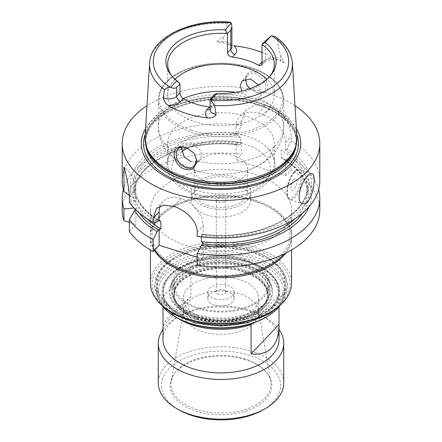 <?xml version="1.0" encoding="UTF-8"?>
<svg xmlns="http://www.w3.org/2000/svg" width="442" height="442" viewBox="0 0 442 442"><rect width="100%" height="100%" fill="white"/><g stroke="black" fill="none" stroke-linecap="round" stroke-linejoin="round"><path stroke-width="0.33" stroke-dasharray="2.21 1.66" d="M252.034 323.5L279.001 295.002L279.001 306.765M162.999 326.179L190.933 296.67L190.933 267.217L162.999 296.731L162.999 306.765M162.999 325.627C164.175 320.925 173.485 311.273 190.933 296.67M162.999 296.731A58.024 33.498 0 0 0 178.375 318.594M279.001 295.002A58.024 33.498 0 0 0 248.824 266.471A58.024 33.498 0 0 0 190.933 267.217M245.393 359.727A50.869 29.365 0 0 0 174.568 373.507A50.869 29.365 0 0 0 221 414.861A50.869 29.365 0 0 0 267.432 373.507A50.869 29.365 0 0 0 245.393 359.727M263.139 409.822A59.593 34.404 0 0 0 249.575 355.307A59.593 34.404 0 0 0 173.303 364.877A59.593 34.404 0 0 0 178.861 409.822M227.315 291.753A13.172 7.602 0 0 0 207.828 298.427A13.172 7.602 0 0 0 221 306.035A13.172 7.602 0 0 0 234.172 298.427A13.172 7.602 0 0 0 227.315 291.753M239.045 279.361A37.636 21.73 0 0 0 183.364 298.427A37.636 21.73 0 0 0 221 320.157A37.636 21.73 0 0 0 258.636 298.427A37.636 21.73 0 0 0 239.045 279.361M198.441 307.82A47.045 27.161 0 0 0 268.045 283.985A47.045 27.161 0 0 0 221 256.824A47.045 27.161 0 0 0 173.955 283.985A47.045 27.161 0 0 0 198.441 307.82M244.31 259.355A48.614 28.067 180 0 1 269.04 279.692A48.614 28.067 180 0 1 221 312.052A48.614 28.067 180 0 1 172.96 279.692A48.614 28.067 180 0 1 244.31 259.355M196.375 318.041A51.349 29.647 0 0 0 272.349 292.029A51.349 29.647 0 0 0 221 262.382A51.349 29.647 0 0 0 169.651 292.029A51.349 29.647 0 0 0 196.375 318.041M193.419 321.168A57.521 33.211 0 0 0 261.675 315.511A57.521 33.211 0 0 0 261.675 268.543A57.521 33.211 0 0 0 180.325 268.543A57.521 33.211 0 0 0 180.325 315.511A57.521 33.211 0 0 0 193.419 321.168M264.493 255.791A65.864 38.023 180 0 1 267.57 257.459A65.864 38.023 180 0 1 267.57 311.234A65.864 38.023 180 0 1 174.43 311.234A65.864 38.023 180 0 1 174.43 257.459A65.864 38.023 180 0 1 264.493 255.791M172.209 312.511A68.996 39.835 180 0 1 170.673 257.095A68.996 39.835 180 0 1 266.565 254.426A68.996 39.835 180 0 1 269.791 312.511M283.195 294.007L283.195 297.847A2.354 1.856 -155.6 0 0 285.339 296.902A2.354 1.856 -155.6 0 0 283.195 294.007A64.294 37.122 180 0 1 212.784 321.417A64.294 37.122 180 0 1 156.706 284.598A64.294 37.122 180 0 1 251.829 252.028A64.294 37.122 180 0 1 285.294 284.598A64.294 37.122 180 0 1 284.526 290.328L284.526 294.168A2.354 1.895 -164.9 0 0 286.797 292.864A2.354 1.895 -164.9 0 0 284.526 290.328M249.255 262.172A58.93 34.023 0 0 0 167.209 278.14A58.93 34.023 0 0 0 221 326.047A58.93 34.023 0 0 0 274.791 278.14A58.93 34.023 0 0 0 249.255 262.172M251.078 260.25A62.725 36.216 180 0 1 265.355 317.632A62.725 36.216 0 0 0 251.078 311.461A62.725 36.216 0 0 0 176.645 317.638A62.725 36.216 180 0 1 170.789 270.322A62.725 36.216 180 0 1 251.078 260.25M254.084 200.734A68.996 39.835 180 0 1 266.565 205.773A68.996 39.835 180 0 1 269.791 207.519A68.996 39.835 180 0 1 269.791 263.857A68.996 39.835 180 0 1 172.209 263.857A68.996 39.835 180 0 1 172.209 207.519A68.996 39.835 180 0 1 254.084 200.734M154.805 249.807A70.565 40.741 180 0 1 150.435 235.691A70.565 40.741 180 0 1 254.841 199.939A70.565 40.741 180 0 1 291.565 235.691A70.565 40.741 180 0 1 284.04 254.001M129.357 195.817L135.876 188.927A25.089 17.973 -136.6 0 0 123.942 166.954M135.876 188.927L135.876 199.209L133.517 198.464L129.357 195.508M129.357 202.248L134.589 200.569L135.876 199.209M134.329 208.32L135.876 208.812L135.346 209.37M135.876 208.812L135.876 224.497L129.357 231.387M129.357 222.436L135.876 224.497M197.198 232.144L203.165 225.84A25.089 17.973 -136.6 0 0 181.148 198.414A25.089 17.973 -136.6 0 0 162.921 201.651A25.089 17.973 -136.6 0 0 160.197 205.978M241.63 121.009L236.083 126.865A25.089 17.973 43.4 0 1 239.879 116.566A25.089 17.973 43.4 0 1 258.1 113.329L265.592 105.406L254.73 105.097L245.99 110.108L241.63 121.009L241.63 125.163L237.531 133.346L236.105 134.849A1.751 0.685 107.5 0 0 236.083 134.871L240.63 137.584L240.63 144.628L238.592 145.02L236.083 144.473A1.751 0.685 107.5 0 0 236.105 144.451L237.531 142.948L241.63 142.462L241.63 154.302A98.793 57.04 0 0 0 122.207 210.083M263.609 115.064A25.089 17.973 43.4 0 1 285.626 142.495L285.626 150.501A1.751 0.685 -72.5 0 1 285.642 150.479L287.068 148.976L291.168 140.794L291.168 136.639C291.35 125.705 282.819 110.848 271.106 107.146L263.609 115.064L258.1 113.329M319.793 210.083A98.793 57.04 0 0 0 291.168 169.932L285.626 175.789L236.083 160.159L241.63 154.302M291.168 169.932L291.168 158.092L287.068 158.579L285.642 160.081A1.751 0.685 -72.5 0 1 285.626 160.103L285.626 175.789M236.083 126.865L236.083 134.871M236.083 144.473L236.083 160.159M285.626 160.103L282.532 158.75L281.079 157.391L281.079 150.346C282.311 149.739 283.83 149.788 285.626 150.501M265.592 105.406A98.793 57.04 180 0 1 271.106 107.146M203.165 225.84L203.165 234.144L201.37 234.564L201.37 236.846M197.198 236.304L201.259 235.862L202.663 234.376A87.814 50.703 0 0 0 297.262 209.933A87.814 50.703 0 0 0 285.642 150.479M203.165 243.155L203.165 259.134L197.198 265.438M181.143 198.414L173.629 206.359L181.143 198.414M197.198 257.255L203.165 259.134M209.591 106.992L213.624 105.721L214.492 103.632L214.492 94.665A53.316 30.78 0 0 0 269.67 76.681A53.316 30.78 0 0 0 270.454 75.615M262.023 52.427A72.82 42.04 180 0 1 274.471 58.626L280.974 61.057C282.416 62.543 283.46 63.062 284.101 62.609L280.692 55.642C278.93 49.974 277.863 44.504 277.482 39.227L275.703 36.924M229.575 22.1L227.293 23.398C226.182 28.05 226.768 33.697 223.138 37.487C220.387 37.973 218.376 39.305 217.11 41.476C218.563 42.587 220.575 43.034 223.149 42.813L233.719 45.769M293.936 179.314A6.271 2.459 107.5 0 0 293.482 179.85A6.271 2.459 107.5 0 0 290.93 187.933A6.271 2.459 107.5 0 0 294.063 189.419A6.271 2.459 107.5 0 0 296.941 181.148A6.271 2.459 107.5 0 0 293.936 179.314M201.259 235.862A90.632 52.327 0 0 0 299.731 210.712A90.632 52.327 0 0 0 287.068 148.976M319.793 180.944A98.793 57.04 0 0 0 291.168 140.794M309.035 206.828A90.632 52.327 0 0 0 287.068 158.579M318.649 189.596A98.793 57.04 0 0 0 291.168 158.092M218.746 202.221A4.702 2.718 0 0 0 225.702 199.839A4.702 2.718 0 0 0 221 197.121A4.702 2.718 0 0 0 216.298 199.839A4.702 2.718 0 0 0 218.746 202.221M206.712 214.934A29.796 17.199 0 0 0 250.796 199.839A29.796 17.199 0 0 0 221 182.634A29.796 17.199 0 0 0 191.204 199.839A29.796 17.199 0 0 0 206.712 214.934M208.215 205.663A26.658 15.393 0 0 0 247.658 192.154A26.658 15.393 0 0 0 221 176.767A26.658 15.393 0 0 0 194.342 192.154A26.658 15.393 0 0 0 208.215 205.663M206.712 207.248A29.796 17.199 0 0 0 250.796 192.154A29.796 17.199 0 0 0 221 174.955A29.796 17.199 0 0 0 191.204 192.154A29.796 17.199 0 0 0 206.712 207.248M208.215 182.612A26.658 15.393 0 0 0 247.658 169.109A26.658 15.393 0 0 0 221 153.717A26.658 15.393 0 0 0 194.342 169.109A26.658 15.393 0 0 0 208.215 182.612M296.405 128.556A79.726 46.029 0 0 0 221 97.472A79.726 46.029 0 0 0 145.595 128.556M295.007 105.715A98.793 57.04 0 0 0 146.993 105.715M171.546 75.615A53.316 30.78 0 0 0 172.33 76.681A53.316 30.78 0 0 0 179.977 83.781M237.531 133.346A90.632 52.327 0 0 0 133.517 198.464M241.63 125.163A98.793 57.04 0 0 0 122.207 180.944M134.589 200.569A90.632 52.327 0 0 0 157.219 221.972M237.531 142.948A90.632 52.327 0 0 0 132.965 206.828M241.63 142.462A98.793 57.04 0 0 0 123.351 189.596M187.159 245.835A70.565 40.741 180 0 1 150.435 210.083A70.565 40.741 180 0 1 221 169.341A70.565 40.741 180 0 1 291.565 210.083A70.565 40.741 180 0 1 187.159 245.835M296.913 136.827A75.963 43.857 0 0 0 276.78 108.605A75.963 43.857 0 0 0 194.568 97.262A75.963 43.857 0 0 0 145.087 136.827M249.995 88.627L257.918 92.875L264.979 92.544C271.432 89.82 266.366 75.068 256.587 72.273C253.415 71.35 250.636 71.587 248.249 72.985L244.885 78.14L246.885 85.195M175.104 79.19A53.316 30.78 0 0 0 167.684 94.853A53.316 30.78 0 0 0 195.436 121.87A53.316 30.78 0 0 0 274.316 94.853A53.316 30.78 0 0 0 266.896 79.19M191.016 161.739L198.165 161.236L199.828 159.932L201.751 155.457L200.458 150.175L190.922 142.628L182.745 143.766L177.767 149.026M258.421 84.925L260.835 91.798L259.255 97.141L257.835 98.196L250.984 98.378L243.835 93.776A62.725 36.216 0 0 0 235.459 92.267M195.436 170.513A53.316 30.78 0 0 0 195.988 170.684A53.316 30.78 0 0 0 246.012 170.684A53.316 30.78 0 0 0 274.316 143.501A53.316 30.78 0 0 0 221 112.716A53.316 30.78 0 0 0 167.684 143.501A53.316 30.78 0 0 0 195.436 170.513M195.436 190.154A53.316 30.78 0 0 0 274.316 163.142A53.316 30.78 0 0 0 268.09 148.705A53.316 30.78 0 0 0 221 132.362A53.316 30.78 0 0 0 173.91 148.705A53.316 30.78 0 0 0 167.684 163.142A53.316 30.78 0 0 0 195.436 190.154M245.498 78.952L247.15 75.715L248.454 74.648C250.62 73.344 253.111 73.107 255.935 73.941L261.216 77.168L264.924 82.494L266.007 87.847L264.587 91.511L263.482 92.367L257.189 92.682L249.852 88.676M194.027 153.258L187.739 148.396M218.746 294.411A4.702 2.718 180 0 1 216.298 292.029A4.702 2.718 180 0 1 221 289.311A4.702 2.718 180 0 1 225.702 292.029A4.702 2.718 180 0 1 218.746 294.411M248.824 261.349A58.024 33.498 180 0 1 273.968 277.073A58.024 33.498 180 0 1 279.024 290.748A58.024 33.498 180 0 1 193.176 320.141A58.024 33.498 180 0 1 162.976 290.748A58.024 33.498 180 0 1 168.032 277.073A58.024 33.498 180 0 1 248.824 261.349M280.178 305.256A64.294 37.122 0 0 0 285.294 290.748A64.294 37.122 0 0 0 251.829 258.172A64.294 37.122 0 0 0 156.706 290.748A64.294 37.122 0 0 0 161.822 305.256M251.829 250.492A64.294 37.122 0 0 0 175.535 256.819A64.294 37.122 0 0 0 156.706 283.062A64.294 37.122 0 0 0 221 320.185A64.294 37.122 0 0 0 285.294 283.062A64.294 37.122 0 0 0 266.465 256.819A64.294 37.122 0 0 0 263.454 255.189A64.294 37.122 0 0 0 251.829 250.492M284.526 294.168A64.294 37.122 0 0 0 285.294 288.444A64.294 37.122 0 0 0 251.829 255.868A64.294 37.122 0 0 0 156.706 288.444A64.294 37.122 0 0 0 212.784 325.257A64.294 37.122 0 0 0 283.195 297.847M150.435 283.062A70.565 40.741 180 0 1 191.916 245.945A70.565 40.741 180 0 1 267.598 252.47A70.565 40.741 180 0 1 291.565 283.062M154.324 250.316A70.565 40.741 180 0 1 150.435 236.967A70.565 40.741 180 0 1 171.098 208.16A70.565 40.741 180 0 1 267.598 206.375A70.565 40.741 180 0 1 270.902 208.16A70.565 40.741 180 0 1 291.565 236.967A70.565 40.741 180 0 1 285.759 253.155M193.176 321.014A58.024 33.498 0 0 0 262.029 315.306A58.024 33.498 0 0 0 279.024 291.615A58.024 33.498 0 0 0 221 258.117A58.024 33.498 0 0 0 162.976 291.615A58.024 33.498 0 0 0 179.971 315.306A58.024 33.498 0 0 0 193.176 321.014M197.651 316.699A48.697 28.117 0 0 0 246.813 315.864A48.697 28.117 0 0 0 269.642 290.714A48.697 28.117 0 0 0 221 263.913A48.697 28.117 0 0 0 172.358 290.714A48.697 28.117 0 0 0 197.651 316.699M197.69 315.632A48.614 28.067 0 0 0 264.283 303.776A48.614 28.067 0 0 0 269.559 289.692A48.614 28.067 0 0 0 221 262.935A48.614 28.067 0 0 0 172.441 289.692A48.614 28.067 0 0 0 177.717 303.776A48.614 28.067 0 0 0 197.69 315.632M197.022 314.571A50.007 28.868 0 0 0 265.526 302.378A50.007 28.868 0 0 0 270.416 284.819A50.007 28.868 0 0 0 244.978 263.902A50.007 28.868 0 0 0 171.584 284.819A50.007 28.868 0 0 0 176.474 302.378A50.007 28.868 0 0 0 197.022 314.571M196.375 317.019A51.349 29.647 180 0 1 169.651 291.002A51.349 29.647 180 0 1 221 261.355A51.349 29.647 180 0 1 272.349 291.002A51.349 29.647 180 0 1 196.375 317.019M214.685 298.698A13.172 7.602 0 0 0 234.172 292.029A13.172 7.602 0 0 0 227.315 285.355A13.172 7.602 0 0 0 207.828 292.029A13.172 7.602 0 0 0 214.685 298.698M198.441 317.141A47.045 27.161 0 0 0 267.195 298.455A47.045 27.161 0 0 0 268.045 293.306A47.045 27.161 0 0 0 243.559 269.471A47.045 27.161 0 0 0 173.955 293.306A47.045 27.161 0 0 0 174.805 298.455A47.045 27.161 0 0 0 198.441 317.141M239.045 293.543A37.636 21.73 0 0 0 183.552 310.455A37.636 21.73 0 0 0 183.364 312.61A37.636 21.73 0 0 0 221 334.34A37.636 21.73 0 0 0 258.636 312.61A37.636 21.73 0 0 0 258.448 310.455A37.636 21.73 0 0 0 239.045 293.543M244.956 358.904A49.963 28.846 0 0 0 175.391 372.44A49.963 28.846 0 0 0 171.286 381.347A49.963 28.846 0 0 0 221 413.06A49.963 28.846 0 0 0 270.714 381.347A49.963 28.846 0 0 0 266.609 372.44A49.963 28.846 0 0 0 244.956 358.904M283.725 382.938A62.725 36.216 0 0 0 251.078 351.158A62.725 36.216 0 0 0 158.275 382.938M279.024 339.401A58.024 33.498 0 0 0 262.029 315.715A58.024 33.498 0 0 0 248.824 310.008A58.024 33.498 0 0 0 179.971 315.715L176.645 317.638A62.725 36.216 0 0 0 162.976 329.483M279.024 329.483A62.725 36.216 0 0 0 265.355 317.638L262.029 315.715M179.971 315.715A58.024 33.498 0 0 0 162.976 339.401M243.708 271.874A47.36 27.343 0 0 0 173.656 296.51A47.36 27.343 0 0 0 245.636 319.218A47.36 27.343 0 0 0 243.708 271.874M285.626 142.495L291.168 136.639M214.492 103.632L211.199 107.108A4.702 3.37 43.4 0 1 210.491 109.041A4.702 3.37 43.4 0 1 210.094 109.378M213.63 105.721L210.094 109.622A9.033 5.216 0 0 1 211.199 107.108L211.199 98.146M284.101 62.609L280.692 59.736A9.033 5.216 0 0 0 265.31 60.178A4.702 3.37 43.4 0 1 264.598 62.112A4.702 3.37 43.4 0 1 262.023 62.902M265.31 40.973L265.31 60.178L262.023 63.659M280.692 55.642L280.692 59.736A4.702 3.171 130.2 0 0 280.974 61.057M228.547 44.487C231.409 46.029 232.531 46.802 231.906 46.808A9.033 5.216 0 0 0 223.138 41.581L223.149 42.813M223.138 37.487L223.138 41.581L217.11 41.476M262.023 61.946A13.735 7.928 180 0 1 274.471 58.626M293.936 172.402A14.741 5.774 107.5 0 0 287.814 196.922A14.741 5.774 107.5 0 0 300.057 183.988A14.741 5.774 107.5 0 0 293.936 172.402M201.37 234.564A86.251 49.797 0 0 0 307.251 186.076A86.251 49.797 0 0 0 281.079 150.346M240.63 137.584A86.251 49.797 0 0 0 134.749 186.076A86.251 49.797 0 0 0 158.639 220.475M240.63 144.628A86.251 49.797 0 0 0 134.749 193.115A86.251 49.797 0 0 0 147.131 218.823M302.654 213.055A87.814 50.703 0 0 0 285.642 160.081M294.869 218.823A86.251 49.797 0 0 0 307.251 193.115A86.251 49.797 0 0 0 281.079 157.391M181.662 151.86A49.399 28.52 0 0 0 197.314 194.137A49.399 28.52 0 0 0 261.565 185.38A49.399 28.52 0 0 0 253.36 147.562A49.399 28.52 0 0 0 187.353 148.23M292.383 63.013A71.427 41.239 0 0 0 277.482 39.227M227.293 23.398A71.427 41.239 0 0 0 149.617 63.013M236.105 134.849A87.814 50.703 0 0 0 143.164 161.319A87.814 50.703 0 0 0 158.628 220.486M236.105 144.451A87.814 50.703 0 0 0 152.904 162.38A87.814 50.703 0 0 0 139.346 213.055M296.764 134.407A77.477 44.73 0 0 0 221 99.025A77.477 44.73 0 0 0 145.236 134.407M296.239 144.407A75.333 43.493 0 0 0 296.333 142.236A75.333 43.493 0 0 0 221 98.743A75.333 43.493 0 0 0 145.667 142.236A75.333 43.493 0 0 0 145.761 144.407M295.505 146.932A75.333 43.493 0 0 0 296.333 140.495A75.333 43.493 0 0 0 221 96.997A75.333 43.493 0 0 0 145.667 140.495A75.333 43.493 0 0 0 146.495 146.932M295.035 148.341A75.4 43.531 0 0 0 221 96.566A75.4 43.531 0 0 0 146.965 148.341L145.667 140.495L145.667 142.236C143.584 116.263 193.701 93.08 239.558 100.864C272.598 105.279 297.079 123.854 296.333 142.236L296.333 140.495L295.035 148.341M191.375 130.152A61.786 35.669 0 0 0 282.769 98.008A61.786 35.669 0 0 0 188.861 68.383A61.786 35.669 0 0 0 191.375 130.152M190.922 131.959A62.725 36.216 0 0 0 283.725 100.179A62.725 36.216 0 0 0 221 63.963A62.725 36.216 0 0 0 158.275 100.179A62.725 36.216 0 0 0 190.922 131.959M198.165 161.236A62.725 36.216 0 0 0 283.725 127.506A62.725 36.216 0 0 0 257.835 98.196M183.181 98.616A62.725 36.216 0 0 0 158.275 127.506A62.725 36.216 0 0 0 184.165 156.822M294.759 171.894A15.68 6.138 107.5 0 0 287.67 187.927A15.68 6.138 107.5 0 0 290.04 199.651A15.68 6.138 107.5 0 0 300.615 186.546A15.68 6.138 107.5 0 0 299.477 169.739A15.68 6.138 107.5 0 0 294.759 171.894M243.409 271.681A46.73 26.979 0 0 0 174.27 295.355A46.73 26.979 0 0 0 221 322.334A46.73 26.979 0 0 0 267.73 295.355A46.73 26.979 0 0 0 243.409 271.681M243.409 270.653A46.73 26.979 0 0 0 174.27 294.328A46.73 26.979 0 0 0 221 321.312A46.73 26.979 0 0 0 267.73 294.328A46.73 26.979 0 0 0 243.409 270.653M243.42 270.51A46.753 26.99 0 0 0 193.43 272.399A46.753 26.99 0 0 0 175.093 299.311A46.753 26.99 0 0 0 221 321.19A46.753 26.99 0 0 0 266.907 299.311A46.753 26.99 0 0 0 243.42 270.51M162.921 201.651L156.462 208.475M239.879 116.566L245.99 110.108M277.653 59.99C272.841 58.758 268.493 59.466 264.598 62.112L261.46 65.427M203.121 234.133C254.774 241.564 309.356 215.486 307.251 186.076L307.251 193.115C307.008 180.005 298.77 168.546 282.532 158.75M238.592 145.02C186.999 137.716 132.655 163.767 134.749 193.115L134.749 186.076C134.992 199.187 143.23 210.641 159.468 220.436M269.67 76.681L271.327 74.549M172.33 76.681L170.673 74.549M291.565 235.691L291.565 210.083M150.435 235.691L150.435 210.083M274.316 94.853L274.316 64.118M167.684 94.853L167.684 64.118M246.012 170.684C258.316 167.048 268.172 160.562 275.581 151.23C280.874 144.23 283.587 136.324 283.725 127.506L283.725 100.179C282.626 85.184 271.283 74.206 249.702 67.239C233.459 62.543 216.768 61.919 199.635 65.361C175.568 70.267 158.032 84.483 158.275 100.179L158.275 127.506L160.429 140.108L166.485 151.324L179.673 163.291L195.988 170.684M274.316 163.142L274.316 143.501M167.684 163.142L167.684 143.501M268.09 148.705C276.775 158.838 277.338 169.214 269.769 179.844C267.078 183.275 263.603 186.286 259.338 188.878C248.52 195.248 235.592 198.452 220.558 198.491C211.845 198.43 203.629 197.193 195.9 194.778C185.485 191.485 177.596 186.507 172.225 179.844C168.722 175.352 166.949 170.474 166.899 165.209C167.015 159.148 169.352 153.645 173.91 148.705M247.658 192.154L247.658 169.109M194.342 192.154L194.342 169.109M250.796 199.839L250.796 192.154M191.204 199.839L191.204 192.154M311.975 173.684L299.477 169.739C298.687 168.949 296.886 169.706 294.074 172.015L291.411 175.667C289.322 179.325 287.897 183.358 287.134 187.773L286.83 193.944C287.002 196.861 288.068 198.762 290.04 199.651L302.538 203.596M293.482 179.85L290.753 183.436L290.93 187.933M247.15 75.715L242.172 80.974M264.587 91.511L259.255 97.146M199.828 159.932L194.701 165.352M225.702 292.029L225.702 199.839M216.298 292.029L216.298 199.839M168.032 277.073L167.209 278.14M273.968 277.073L274.791 278.14M156.706 283.062L156.706 284.598M156.706 288.444L156.706 290.748M285.294 283.062L285.294 284.598M285.294 288.444L285.294 290.748M286.797 292.864L287.488 283.792L284.742 274.913L278.885 266.846L270.255 259.835L248.211 250.454L221.652 247.05L194.734 250.211L172.264 259.504L163.302 266.659L157.247 274.935L154.352 286.422L157.374 298.361L163.993 307.074M278.007 307.074L285.339 296.902M150.435 236.967L150.435 250.001M291.565 236.967L291.565 250.001M172.209 207.519L171.098 208.16M269.791 207.519L270.902 208.16M175.535 256.819L174.43 257.459M266.465 256.819L267.57 257.459M261.675 315.511L262.029 315.306M180.325 315.511L179.971 315.306M279.024 291.615L279.024 290.748M162.976 291.615L162.976 290.748M172.441 289.692L172.358 290.714M269.559 289.692L269.642 290.714M264.283 303.776L265.526 302.378M177.717 303.776L176.474 302.378M172.96 279.692L171.584 284.819M269.04 279.692L270.416 284.819M272.349 292.029L272.349 291.002M169.651 292.029L169.651 291.002M257.189 92.682L257.918 92.875M246.68 84.892L247.061 85.477M193.806 152.982L194.066 153.302M187.889 148.468L187.463 148.269M268.045 293.306L268.045 283.985M173.955 293.306L173.955 283.985M234.172 298.427L234.172 292.029M207.828 298.427L207.828 292.029M258.636 312.61L258.636 298.427M183.364 312.61L183.364 298.427M183.552 310.455L171.286 381.347M258.448 310.455L270.714 381.347M175.391 372.44L174.568 373.507M266.609 372.44L267.432 373.507M267.195 298.455L267.73 295.355C267.183 285.162 259.117 277.361 243.52 271.963C214.171 261.614 172.513 276.189 174.27 295.355L174.805 298.455"/><path stroke-width="0.66" d="M251.067 353.965L279.001 324.456L279.024 325.92C278.316 346.136 268.996 355.49 251.067 353.965L251.067 324.516L252.034 323.5M279.001 306.765L279.001 324.456M162.999 306.765L162.999 325.627M178.375 318.594A58.024 33.498 0 0 0 251.067 324.516M162.976 329.483A62.725 36.216 0 0 0 158.275 343.241L158.275 382.938A62.725 36.216 0 0 0 176.645 408.541L178.861 409.822A59.593 34.404 0 0 0 263.139 409.822L265.355 408.541A62.725 36.216 0 0 0 283.725 382.938L283.725 343.241A62.725 36.216 0 0 0 279.024 329.483M291.565 250.001L291.565 283.062A70.565 40.741 180 0 1 270.902 311.87L269.791 312.511A68.996 39.835 180 0 1 172.209 312.511L171.098 311.87A70.565 40.741 180 0 1 150.435 283.062L150.435 250.001M266.465 316.991L265.355 317.632A62.725 36.216 180 0 1 176.645 317.632L175.535 316.991A64.294 37.122 0 0 0 266.465 316.991A64.294 37.122 0 0 0 280.178 305.256M284.04 254.001A70.565 40.741 180 0 1 187.159 271.443A70.565 40.741 180 0 1 154.805 249.807M129.357 195.508L123.942 191.596L123.942 166.954C126.639 176.054 128.44 185.673 129.357 195.817L129.357 202.248A98.793 57.04 0 0 0 153.164 222.409L153.164 218.254L156.462 208.48L163.617 205.138L173.623 206.359C185.413 209.922 197.469 221.149 197.198 232.144L197.198 236.304A98.793 57.04 0 0 0 319.793 180.944L319.793 143.501A98.793 57.04 0 0 0 295.007 105.715M135.346 209.37L129.357 219.547L129.357 231.387A98.793 57.04 0 0 0 153.164 251.548L159.131 245.244L197.198 257.255M123.351 189.596A98.793 57.04 0 0 0 122.207 198.243A98.793 57.04 0 0 0 123.942 208.895L123.942 220.729L129.357 222.436M123.942 208.895L133.517 208.066L134.329 208.32M160.197 205.978A25.089 17.973 -136.6 0 0 159.131 211.95L159.131 220.249L157.219 221.972L153.164 222.409M153.164 251.548L153.164 239.708L157.219 231.575L159.131 229.265L159.131 245.244M201.37 236.846L201.37 241.603L203.165 243.155L201.259 245.465L197.198 253.603L197.198 265.438A98.793 57.04 0 0 0 319.793 210.083L319.793 198.243A98.793 57.04 0 0 0 318.649 189.596M159.131 229.265L160.921 228.845L160.921 221.801L159.468 220.436M210.674 99.92L210.094 99.743L211.199 98.146L214.492 94.665A145.296 19.089 -38.8 0 0 216.939 93.295L210.674 99.92A9.033 5.216 180 0 0 210.856 100.185L214.707 105.555L216.121 114.528C214.387 117.136 211.596 118.257 207.746 117.892A13.735 7.928 180 0 1 207.071 109.649L209.591 106.992A53.316 30.78 180 0 1 195.436 103.931A53.316 30.78 180 0 1 183.331 98.704L180.817 101.362A4.702 3.37 43.4 0 1 176.69 96.218L179.977 92.743C180.176 95.295 181.297 97.279 183.331 98.704M176.69 87.256C175.325 88.582 173.314 88.593 170.656 87.295L176.922 80.671A145.296 99.544 58.4 0 0 179.977 83.781L176.69 87.256L176.69 96.218A9.033 5.216 0 0 1 163.22 97.837C164.076 101.262 165.816 103.815 168.435 105.489A72.19 41.681 0 0 0 207.746 117.892M179.977 92.743L179.977 83.781M265.078 42.438A145.296 19.089 -38.8 0 0 262.023 44.454L265.31 40.973L271.344 35.813L265.078 42.438A55.128 31.83 0 0 1 271.327 74.549A55.128 31.83 0 0 1 216.939 93.295M231.326 23.188L231.906 26.68L230.801 30.084L227.508 33.564A145.296 99.544 58.4 0 0 225.061 29.813L231.326 23.188A9.033 5.216 180 0 0 231.144 22.929L229.575 22.1C190.226 18.774 150.501 37.542 149.617 63.013A71.427 41.239 0 0 0 164.518 89.72L163.22 97.837M270.454 75.615A53.316 30.78 0 0 0 274.316 64.118A53.316 30.78 0 0 0 262.023 44.454L262.023 63.659L261.46 65.427L258.669 65.377A53.316 30.78 0 0 0 232.409 57.095C229.514 56.582 227.879 55.139 227.508 52.769L227.508 33.564A53.316 30.78 0 0 0 167.684 64.118A53.316 30.78 0 0 0 171.546 75.615M227.508 52.769L230.801 49.294A4.702 3.37 -136.6 0 0 234.929 54.438A13.735 7.928 180 0 0 233.719 45.769A72.82 42.04 180 0 1 262.023 52.427M271.344 35.813A9.033 5.216 180 0 1 271.83 35.763L275.703 36.924C285.946 44.228 291.505 52.924 292.383 63.013L296.913 136.827A75.963 43.857 0 0 1 295.587 146.689A75.963 43.857 0 0 1 184.574 176.866A75.963 43.857 0 0 1 146.412 146.689A75.963 43.857 0 0 1 145.087 136.827L149.617 63.013M201.259 245.465A90.632 52.327 0 0 0 309.035 206.828M197.198 253.603A98.793 57.04 0 0 0 319.793 198.243M145.595 128.556A79.726 46.029 0 0 0 182.767 183.894A79.726 46.029 0 0 0 272.405 178.684A79.726 46.029 0 0 0 296.405 128.556M146.993 105.715A98.793 57.04 0 0 0 122.207 143.501A98.793 57.04 0 0 0 173.629 193.552A98.793 57.04 0 0 0 319.793 143.501M225.061 29.813A55.128 31.83 0 0 0 170.673 74.549A55.128 31.83 0 0 0 176.922 80.671M231.144 22.929A67.67 39.067 0 0 0 161.617 42.819A67.67 39.067 0 0 0 170.17 87.345A9.033 5.216 0 0 0 170.656 87.295M170.17 87.345C167.463 87.499 165.579 88.29 164.518 89.72M122.207 143.501L122.207 180.944A98.793 57.04 0 0 0 123.942 191.596M134.589 210.177A90.632 52.327 0 0 0 157.219 231.575M132.965 206.828A90.632 52.327 0 0 0 133.517 208.066M122.207 198.243L122.207 210.083A98.793 57.04 0 0 0 123.942 220.729M129.357 219.547A98.793 57.04 0 0 0 153.164 239.708M177.452 147.788C179.618 146.611 182.27 146.506 185.413 147.473L187.463 148.269L194.066 153.302L197.165 161.612L193.281 168.292C190.795 169.8 187.966 170.093 184.795 169.175C175.015 166.413 170.64 150.998 177.452 147.788M246.885 85.195L249.995 88.627M266.896 79.19A53.316 30.78 0 0 0 175.104 79.19M307.693 175.971C309.422 174.154 310.853 173.391 311.975 173.689C317.77 174.491 311.361 207.364 302.543 203.591C295.51 202.204 300.532 182.458 307.693 175.971M241.724 91.046L240.244 85.626L242.172 80.974L250.343 78.869L258.421 84.925M181.209 147.28L184.165 156.822L191.016 161.739M249.852 88.676L247.061 85.477L245.498 78.952M187.739 148.396L186.065 147.761C183.513 146.843 181.143 146.948 178.955 148.076L177.767 149.026L176.026 153.241L176.817 158.739L180.308 164.363L185.447 167.617C188.292 168.452 190.839 168.159 193.082 166.745L194.502 165.568L196.618 159.667L194.027 153.258M161.822 305.256A64.294 37.122 0 0 0 175.535 316.991M270.902 311.87A70.565 40.741 180 0 1 171.098 311.87M285.759 253.155A70.565 40.741 180 0 1 218.359 277.681A70.565 40.741 180 0 1 154.324 250.316M176.645 408.541A62.725 36.216 0 0 0 265.355 408.541M158.275 343.241A62.725 36.216 0 0 0 221 379.457A62.725 36.216 0 0 0 283.725 343.241M162.976 325.92L162.976 339.401A58.024 33.498 0 0 0 221 372.899A58.024 33.498 0 0 0 279.024 339.401L279.024 325.92M159.131 211.95L153.164 218.254M210.094 109.378A4.702 3.37 43.4 0 1 207.071 109.649M180.817 101.362A13.735 7.928 180 0 1 168.435 105.489M258.669 65.377L261.183 62.72A13.735 7.928 180 0 1 262.023 61.946M262.023 62.902A4.702 3.37 43.4 0 1 261.183 62.72M234.929 54.438L232.409 57.095M231.906 26.68L231.906 46.808A9.033 5.216 0 0 1 230.801 49.294L230.801 30.084M158.639 220.475A86.251 49.797 0 0 0 160.921 221.801M147.131 218.823A86.251 49.797 0 0 0 160.921 228.845M202.663 243.978A87.814 50.703 0 0 0 302.654 213.055M201.37 241.603A86.251 49.797 0 0 0 294.869 218.823M187.353 148.23A49.399 28.52 0 0 0 181.662 151.86M210.856 100.185A67.67 39.067 0 0 0 280.383 80.289A67.67 39.067 0 0 0 271.83 35.763M214.707 105.555A71.427 41.239 0 0 0 292.383 63.013M139.346 213.055A87.814 50.703 0 0 0 158.628 230.089M145.236 134.407A77.477 44.73 0 0 0 183.85 183.01A77.477 44.73 0 0 0 267.311 179.618A77.477 44.73 0 0 0 296.764 134.407M145.761 144.407A75.333 43.493 0 0 0 184.878 180.402A75.333 43.493 0 0 0 296.239 144.407M146.495 146.932A75.333 43.493 0 0 0 184.878 178.662A75.333 43.493 0 0 0 295.505 146.932M146.412 146.689L146.965 148.341A75.4 43.531 0 0 0 184.844 178.297A75.4 43.531 0 0 0 295.035 148.341L295.587 146.689M235.459 92.267A62.725 36.216 0 0 0 183.181 98.616M210.094 99.743L210.094 109.622A9.033 5.216 0 0 0 216.121 114.528M163.993 307.074L172.303 313.56L194.579 322.793L221.26 325.992L247.669 322.726L269.719 313.549L278.007 307.074M187.889 148.468L187.463 148.269"/></g></svg>
